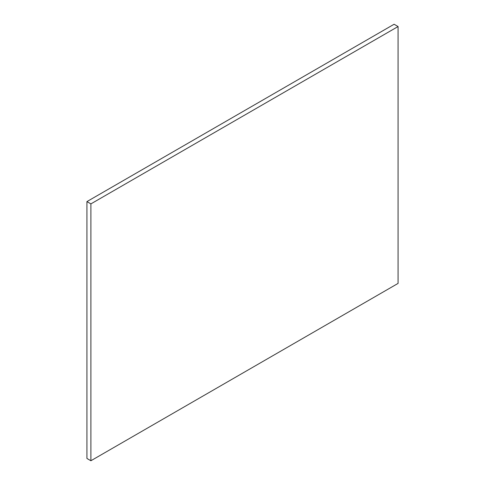 <?xml version="1.0" encoding="UTF-8"?>
<svg xmlns="http://www.w3.org/2000/svg" width="485" height="485" viewBox="0 0 485 485"><rect width="100%" height="100%" fill="white"/><g stroke="black" fill="none" stroke-linecap="round" stroke-linejoin="round"><path stroke-width="0.73" d="M398.07 26.542L394.105 24.25L86.93 201.596L86.93 458.458L90.895 460.75L398.07 283.404L398.07 26.542L90.895 203.888L86.93 201.596M90.895 460.75L90.895 203.888"/></g></svg>
